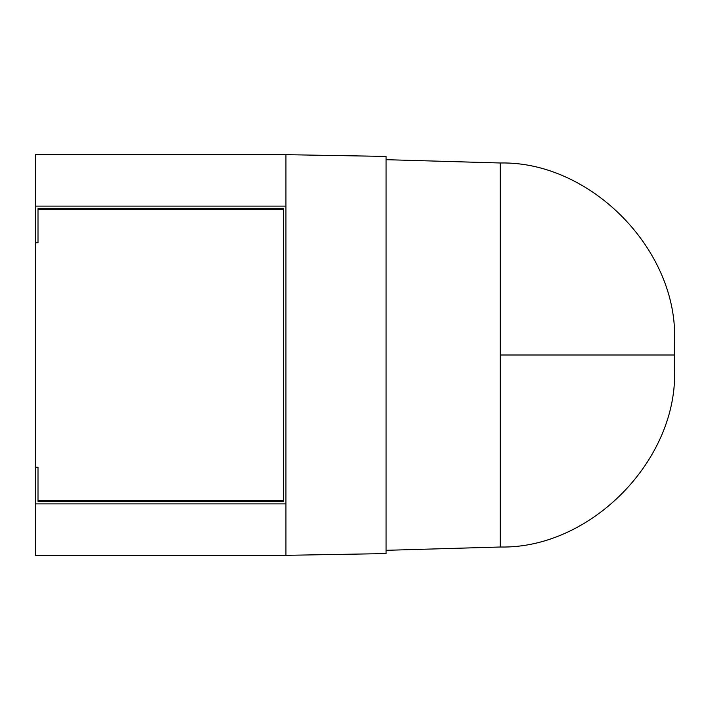 <?xml version="1.0" encoding="UTF-8"?>
<svg xmlns="http://www.w3.org/2000/svg" width="710" height="710" viewBox="0 0 710 710"><rect width="100%" height="100%" fill="white"/><g stroke="black" fill="none" stroke-linecap="round" stroke-linejoin="round"><path stroke-width="1.06" d="M38.003 500.568L283.405 500.568L283.405 209.432L38.003 209.432L38.003 242.696L35.5 242.696L35.5 467.304L38.003 467.304L38.003 500.568L38.003 467.304L35.5 467.304L35.5 242.696L38.003 242.696L38.003 208.616L38.003 209.432L283.405 209.432L283.405 501.384L283.405 500.568L38.003 500.568L38.003 501.384L38.003 500.568M283.405 208.616L283.405 501.384L38.003 501.384L38.003 467.136L35.5 467.136L35.5 503.896L285.908 503.896L285.908 154.665L35.5 154.665L285.908 154.665L285.908 206.104L35.5 206.104L285.908 206.104L285.908 555.327L285.908 503.896L35.5 503.896L35.5 555.327L35.5 467.136L38.003 467.136L38.003 501.384L283.405 501.384L283.405 208.616L38.003 208.616L283.405 208.616L38.003 208.616L38.003 242.864L38.003 208.616M35.5 154.673L35.5 242.864L38.003 242.864L35.5 242.864L35.5 154.673M283.405 154.665L35.5 154.665M283.405 501.384L38.003 501.384M35.5 555.335L285.908 555.335M285.908 154.673L386.08 156.422L285.908 154.673M285.908 555.327L386.08 553.578L386.08 156.422L386.08 553.578L285.908 555.327M500.301 355L500.301 547.011L500.301 162.989L500.301 355L674.5 355L500.301 355L500.301 547.011L500.301 355M386.08 550.321L500.301 547.011C590.729 549.007 678.973 459.459 674.5 367.691L674.5 342.309C678.973 250.55 590.729 160.993 500.301 162.989L386.08 159.679"/></g></svg>
